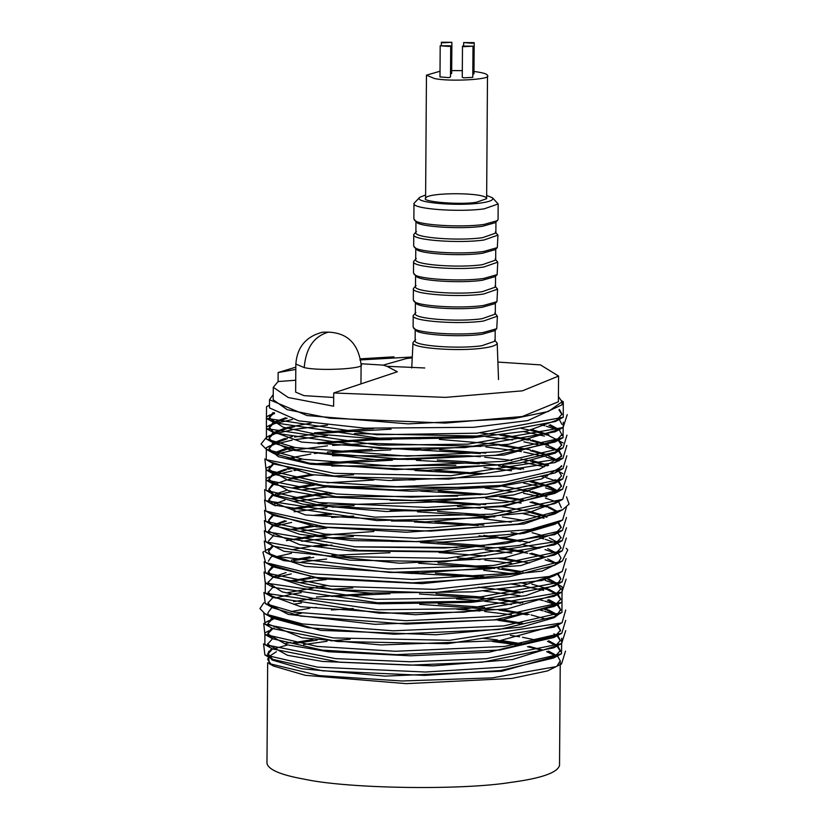 <?xml version="1.0" encoding="UTF-8"?>
<svg xmlns="http://www.w3.org/2000/svg" width="829" height="829" viewBox="0 0 829 829"><rect width="100%" height="100%" fill="white"/><g stroke="black" fill="none" stroke-linecap="round" stroke-linejoin="round"><path stroke-width="1.24" d="M556.974 666.06L560.259 660.9L559.534 765.468C557.347 772.732 541.202 778.358 511.11 782.348C461.691 790.462 348.076 788.731 304.523 779.219C280.958 775.022 268.441 769.758 266.969 763.426L267.674 662.765M269.508 399.754L269.456 407.878L298.658 420.842L364.781 428.168L473.773 427.298L527.824 420.572L562.052 404.821L562.072 401.796L548.373 411.474L513.648 418.676L408.096 423.878L307.062 415.547L269.508 399.754L273.228 394.604M558.425 396.594L562.072 401.796M294.596 426.738L288.938 428.023M287.228 428.458L274.389 433.059M273.529 433.546L269.28 438.189M271.135 441.183L269.249 437.681L269.301 439.339L289.414 449.795L376.097 459.732L504.208 455.048L560.145 439.256M555.316 428.189L548.891 425.246M550.197 424.749L558.777 429.463M559.264 429.878L561.844 434.562L555.129 441.95L495.493 455.276L407.516 459.494L301.663 451.453L274.275 443.36L266.42 438.997L266.43 427.028L269.995 425.37M269.249 437.681L272.741 433.028M273.508 432.551L285.497 427.961M287.103 427.536L311.279 423.028M317.58 433.453L294.751 437.059M287.135 438.821L274.337 443.401M273.456 443.898L269.207 448.551M269.176 448.043L269.166 449.059L278.326 456.655L310.523 464.24L427.546 470.406L520.301 462.945L555.389 453.069L560.414 449.225M561.741 445.411L558.591 440.748M557.917 440.24L548.549 435.515M547.43 435.101L530.529 430.324M528.28 429.826L521.151 428.386M532.757 429.836L548.829 434.603M559.15 440.209L561.772 444.904L555.181 452.168L500.084 464.903L395.298 469.608L309.279 463.142L274.192 453.722L269.228 448.686L272.668 443.391M273.466 442.893L285.331 438.303M287.166 437.805L292.274 436.572M314.388 432.842L373.506 428.593M294.678 447.432L289.031 448.696M287.093 449.183L274.254 453.753M270.047 461.805L311.808 474.623L389.153 480.551L500.923 476.084L539.461 469.235L561.689 456.271M561.668 455.763L558.508 451.049M555.088 448.79L548.466 445.774M547.244 445.318L530.405 440.52M528.467 440.095L499.897 435.194M495.732 434.655L480.374 432.935M391.07 429.173L318.243 433.37M503.099 434.8L530.467 439.681M532.322 440.106L548.487 444.872M559.088 450.572L561.699 455.266L555.057 462.561L448.707 479.121L338.533 476.913L274.067 464.053L266.213 459.68L266.368 447.701L269.788 446.095M273.394 453.245L285.259 448.655M287.072 448.168L292.181 446.945M294.378 457.753L288.761 458.997M273.269 464.468L269.052 469.11M561.627 465.629L555.036 472.903L500.861 485.442L397.505 490.074L323.372 485.514L273.912 474.229L269.031 468.696L269.021 469.525L287.736 480.126L329.548 487.151L411.588 491.203L497.099 486.892L541.586 478.965L561.616 466.478M554.984 458.955L548.653 456.043M544.321 454.499L530.384 450.717M521.482 448.862L499.877 445.422M391.288 439.546L372.2 439.919L318.336 443.712M317.517 442.8L372.148 438.904M391.008 438.531L420.5 438.748M439.391 439.391L499.835 444.541M503.203 445.007L530.332 449.878M532.228 450.313L548.394 455.121M558.445 460.406L559.047 460.914M269.031 468.696L272.586 464.043M287.031 458.53L310.854 454.023M314.45 453.536L317.445 453.162M294.036 467.981L288.409 469.235M286.793 469.649L273.953 474.229L266.057 469.856L264.865 458.862M273.207 474.644L268.99 479.307M558.518 470.706L561.554 475.825L554.85 483.245L483.504 497.597L411.526 500.55L340.781 497.618L273.86 484.416L268.959 478.872L268.948 479.742L288.647 490.716L323.776 496.872L434.189 501.296L513.524 494.986L559.585 480.685M547.368 465.836L530.394 461.038M528.094 460.53L521.016 459.111M480.323 453.567L420.728 450.106M390.811 449.909L332.491 452.582M327.382 452.064L372.148 449.266M391.215 448.893L420.749 449.1M439.484 449.722L485.846 453.111M532.508 460.582L548.591 465.401M268.959 478.872L272.534 474.229M273.197 473.815L285.29 469.224M286.824 468.82L292.015 467.587M314.201 463.888L373.112 459.608M314.004 474.934L288.461 479.463M286.824 479.877L273.984 484.488M273.166 484.944L268.917 489.597M268.876 490.105L273.259 495.41L303.051 504.198L386.159 511.524L502.975 506.623L559.679 490.778M561.451 486.488L558.331 481.815M557.679 481.317L555.015 479.628M547.275 476.198L544.321 475.183M520.799 469.442L498.664 466.002M479.193 463.825L416.386 460.364M392.407 460.199L317.393 464.333M390.749 459.256L420.666 459.453M437.246 459.991L465.442 461.639L499.006 465.038M502.633 465.525L523.669 468.986M558.922 481.328L561.482 486.012L554.746 493.431L501.68 505.97L425.888 510.809L323.714 506.218L273.891 494.758L268.886 489.1L272.399 484.457M273.145 484.001L274.109 483.462M291.932 477.763L310.958 474.489M314.201 485.234L294.388 488.478M286.824 490.229L275.228 494.177M273.083 495.307L268.845 499.96M268.803 500.457L305.383 514.933L425.774 521.887L528.114 512.84L559.865 500.871M554.943 489.98L548.28 486.955M547.14 486.54L530.208 481.763M478.727 474.095L415.08 470.54M434.583 470.25L484.053 473.67M532.477 481.266L548.518 486.043M549.586 486.457L558.269 491.172M566.653 486.55L562.694 499.348L554.777 503.607L487.431 517.711L376.791 520.571L273.777 505.099L268.814 499.462L272.295 494.799M291.901 487.991L310.73 484.716M313.932 484.291L317.227 483.877M314.077 495.597L294.305 498.84M269.632 513.203L316.222 526.767L406.469 532.239L524.083 523.969L559.782 511.234M546.902 496.778L530.052 492.001M528.042 491.545L521.026 490.115M327.092 482.81L373.765 480.043M392.801 479.742L415.018 479.898M502.633 486.24L530.145 491.11M532.063 491.556L545.575 495.359M558.736 501.98L561.326 507.69M566.518 496.851L569.077 504.094L562.673 509.68L554.767 513.939L517.752 524.063L430.665 531.14L326.471 527.203L273.746 515.493L265.891 511.12L264.586 499.928M273.953 504.136L284.938 500.074M291.849 498.364L310.543 495.068M314.139 494.581L327.092 493.11M317.082 505.576L294.14 509.182M272.917 515.939L268.7 520.571M269.684 523.545L299.601 534.311L351.973 540.591L442.759 542.083L506.933 537.047L559.606 521.648M557.492 512.26L548.207 507.483M546.86 506.975L529.99 502.177M521.161 500.322L499.618 496.872M480.478 494.664L420.686 491.151M332.263 493.628L317.953 495.11M438.282 490.82L485.131 494.291M502.82 496.478L523.462 499.96M531.814 501.773L548 506.571M549.295 507.079L558.062 511.835M558.041 522.156L554.705 524.291L524.011 533.327L415.93 541.596L329.465 537.71L273.57 525.71L265.715 521.337L264.513 510.291M270.451 523.524L268.669 520.146L272.202 515.493M291.777 508.716L310.46 505.431M314.015 504.954L326.999 503.472M286.419 521.12L274.813 525.068M272.834 526.114L268.627 530.767M272.181 525.7L268.596 531.182L299.694 544.663L350.097 550.829L452.634 552.041L519.41 545.441L559.264 532.125M561.171 527.71L558.155 523.016M546.974 517.255L530.011 512.446M480.26 504.996L434.448 501.949L317.849 505.483M390.272 500.301L420.614 500.509M439.505 501.141L485.618 504.56M502.706 506.664L529.928 511.524M532.021 512.011L545.472 515.856M558.642 522.602L561.192 527.306L554.518 534.674L442.686 551.43L358.688 550.383L273.477 535.866L265.632 531.503L264.41 520.55M272.845 525.285L284.907 520.695M313.932 515.306L326.927 513.835M316.937 525.98L293.663 529.638M272.793 536.363L268.565 541.016M269.352 543.845L283.86 551.275L399.578 563.233L504.208 557.896L559.233 542.301M561.098 537.928L558.021 533.254M494.747 516.954L417.453 511.825M331.569 514.301L317.258 515.773M390.138 510.664L420.873 510.871M437.639 511.441L484.758 514.809M502.343 516.933L523.317 520.394M561.119 537.472L554.383 544.912L444.935 561.72L350.035 560.176L273.497 546.156L270.368 543.979M272.772 535.461L273.757 534.923M291.57 529.234L310.616 525.959M313.766 536.653L293.932 539.897M272.731 546.726L268.492 551.358M269.29 554.218L305.176 566.404L412.407 573.492L520.85 565.565L559.451 552.332M561.015 548.228L559.679 545.316L557.844 543.534M557.161 543.005L554.57 541.368M478.312 525.534L414.469 522.011M391.402 521.006L417.391 521.172M434.81 521.69L483.877 525.089M532.125 532.684L545.596 536.508M549.316 537.897L557.948 542.601M561.057 547.72L554.373 555.067L489.411 568.953L389.381 572.414L283.798 560.622L273.477 556.549L265.622 552.176L264.296 540.974M270.337 554.363L268.451 550.86L271.933 546.207M286.357 540.663L310.44 536.156M313.507 535.752L373.889 531.503M269.228 564.58L319.3 578.694L422.334 583.616L542.135 571.098L559.43 562.632M557.109 553.399L547.71 548.663M520.508 541.544L498.685 538.073M494.519 537.534L478.934 535.803M331.393 534.726L317.051 536.239M483.721 535.43L498.219 537.119M502.177 537.658L529.814 542.529M558.373 553.389L560.984 558.083L557.751 563.202M566.176 548.27L567.772 549.876L562.321 561.078L554.414 565.337L509.203 576.746L412.469 582.839L316.533 577.481L273.404 566.912L265.56 562.539L262.928 552.238L264.233 551.347M268.378 561.212L270.959 557.212L272.648 556.093M291.497 549.762L310.181 546.477M313.694 546L326.709 544.518M313.714 557.368L293.88 560.601M273.29 566.984L268.337 572.031M269.301 574.984L305.362 586.849L369.972 593.067L472.623 591.885L521.69 586.103L559.326 573.005M556.891 563.544L547.751 558.922M543.534 557.42L529.617 553.637M527.721 553.212L499.234 548.332M495.224 547.814L420.604 542.57M331.963 545.047L317.559 546.529M391.423 541.399L416.832 541.586M437.277 542.259L484.385 545.72M502.395 547.948L523.109 551.42M531.472 553.233L544.985 557.057M557.668 573.564L554.332 575.699L542.073 580.455L433.152 592.756L334.45 589.72L273.238 577.181L268.306 571.575L271.819 566.922M291.425 560.114L310.129 556.839M286.078 572.59L274.461 576.538M273.187 577.181L268.264 582.227M268.244 581.823L268.233 582.642L282.005 591.833L313.093 598.362L379.444 603.833L471.193 602.351L525.793 595.647L558.974 583.523M560.808 579.181L557.782 574.466M520.591 561.989L498.882 558.559M390.013 552.715L331.818 555.409M439.08 552.56L485.224 556M502.405 558.124L529.555 562.995M558.269 574.062L560.839 578.756L557.544 583.958M566.062 568.943L562.114 581.834L554.207 586.093L472.561 601.232L377.433 602.735L273.114 587.336L265.259 582.963L264.057 572.01M316.574 577.45L293.248 581.098M272.43 587.792L268.202 592.455M268.751 594.89L300.585 606.683L415.474 614.724L507.514 608.869L558.808 593.802M560.736 589.378L557.699 584.694M554.259 582.414L547.948 579.523M520.094 572.269L498.105 568.839M494.633 568.393L418.645 563.264M437.992 562.881L498.82 567.917M502.094 568.352L522.954 571.813M549.161 579.067L557.72 583.823M558.218 584.258L560.767 588.942L554.031 596.383L463.981 612.175L379.381 613.18L273.104 597.574L268.171 591.999L268.161 592.911M291.217 580.714L310.233 577.44M313.3 588.082L287.798 592.611M272.378 598.134L268.13 602.776M269.985 605.771L268.099 602.269L268.15 603.926L288.264 614.393L374.946 624.32L503.058 619.636L558.995 603.844M560.663 599.647L557.502 594.973M556.839 594.466L547.741 589.833M546.508 589.378L543.565 588.362M527.171 584.062L520.001 582.632M478.095 576.974L414.552 573.481M390.449 572.435L418.583 572.611M435.401 573.129L483.742 576.518M531.783 584.093L547.886 588.88M549.047 589.336L557.627 594.051M558.114 594.466L560.694 599.149L553.979 606.538L494.343 619.864L406.376 624.082L300.512 616.04L273.124 607.958L265.27 603.585L263.923 592.403M313.445 598.414L293.601 601.647M268.834 615.957L320.668 630.382L435.992 634.765L521.503 627.128L554.238 617.657L559.067 614.04M560.591 609.999L557.44 605.336M556.777 604.828L547.399 600.103M520.001 592.973L498.074 589.502M493.877 588.973L478.188 587.243M316.512 586.797L326.346 585.74M501.763 589.067L522.809 592.528M548.736 599.605L557.44 604.32M558 604.797L560.622 609.491L557.368 614.621M562.021 597.149L561.938 612.496L554.031 616.755L498.934 629.491L394.148 634.195L308.129 627.729L273.052 618.31L265.197 613.937L259.923 608.579L263.881 602.745M268.026 612.662L271.518 607.978M272.316 607.481L273.238 606.963M272.969 618.413L267.985 623.47M271.435 618.341L267.943 623.936L301.953 637.791L381.039 644.941L499.773 640.682L558.995 624.413M556.487 614.973L547.316 610.362M546.093 609.906L543.171 608.89M520.353 603.253L498.747 599.781M494.581 599.243L419.422 593.989M389.931 593.761L331.465 596.455M316.44 597.025L372.356 593.181M436.033 593.688L483.701 597.16M501.949 599.398L522.747 602.87M544.684 608.507L547.337 609.46M548.508 609.916L557.316 614.641M565.72 610.03L562.052 622.766L553.907 627.149L447.556 643.708L337.382 641.501L272.917 628.641L274.13 627.999M291.041 611.533L309.828 608.248M313.383 607.771L316.367 607.398M272.824 628.662L267.902 633.698M557.896 625.501L560.477 630.216L553.886 637.491L499.711 650.029L396.355 654.661L322.222 650.112L272.762 638.817L267.881 633.283L267.871 634.112L286.585 644.713L328.398 651.739L410.438 655.791L489.141 652.205L558.715 634.89M560.456 630.631L557.399 625.916M527.265 614.869L498.726 610.009M495.11 609.543L419.671 604.341M438.24 603.978L484.664 607.439M502.053 609.595L529.182 614.465M531.078 614.9L544.56 618.735M267.881 633.283L271.435 628.631M272.057 639.242L267.84 643.895M267.798 644.33L287.497 655.304L322.626 661.459L433.039 665.884L512.374 659.573L558.435 645.273M560.383 640.838L557.357 636.144M556.642 635.584L553.865 633.812M519.866 623.698L497.918 620.268M501.835 619.791L522.602 623.263M557.855 635.729L560.404 640.413L553.699 647.832L482.364 662.184L410.376 665.138L339.641 662.205L272.71 649.003L264.855 644.63L264.917 632.921L268.917 630.765M269.601 646.827L267.808 643.459M312.854 639.522L292.969 642.776M274.109 648.433L272.834 649.076M272.016 649.532L267.777 654.195M557.772 645.915L560.331 650.599L553.596 658.019L500.529 670.557L424.738 675.397L322.564 670.806L272.741 659.345L267.736 653.687L267.726 654.692L272.109 659.998L301.901 668.785L385.008 676.112L501.825 671.221L558.528 655.366M560.3 651.076L557.181 646.402M556.528 645.905L547.43 641.273M548.736 640.776L557.295 645.501M267.736 653.687L271.249 649.045M285.57 643.584L290.782 642.351M287.176 418.179L274.316 422.78M273.58 423.204L269.342 427.868M270.181 430.717L301.725 442.095L416.624 450.137L508.664 444.282L559.958 429.215M559.368 419.661L561.917 424.355M567.243 414.614L563.088 427.526L555.181 431.795L465.131 447.587L380.532 448.593L274.254 432.987L269.321 427.401L272.886 422.759M273.56 422.344L285.653 417.754M274.337 412.593L269.415 417.64M559.42 409.474L561.979 414.168L555.357 421.505L473.711 436.645L378.584 438.147L274.264 422.749L269.384 417.225L269.384 418.054L283.155 427.246L314.232 433.774L380.594 439.235L472.343 437.764L526.943 431.059L560.124 418.935M561.958 414.583L558.933 409.878M269.384 417.225L272.959 412.573M561.979 400.967L563.274 401.682L563.264 417.246L476.996 433.184L376.594 434.717L266.41 418.376L266.534 406.656L269.466 405.257M563.088 427.526L468.002 444.147L378.594 445.163L266.399 428.614L266.42 416.852L270.088 415.163M271.197 414.728L274.606 413.547M563.264 422.199L563.046 437.691L500.115 451.701L407.174 456.116L295.311 447.546L266.42 438.997M271.187 424.904L274.523 423.743M275.549 423.422L292.347 419.484M540.663 424.738L544.694 425.764M546.238 426.179L557.958 430.085M566.974 435.111L563.088 447.909L505.027 461.307L394.428 466.219L303.497 459.339L266.347 449.349L261.062 443.992L266.43 437.339L274.44 434.075M275.622 433.702L292.316 429.743M294.533 429.349L327.517 425.142M523.938 431.629L544.466 436.085M560.466 441.588L563.129 442.935M566.87 445.442L562.964 458.302L450.852 475.711L334.45 473.328L266.213 459.68M271.104 445.577L274.368 444.427M275.58 444.043L292.243 440.116M294.751 439.671L327.496 435.484M354.47 433.598L480.374 436.127M485.898 436.655L512.55 439.961M523.876 441.826L540.332 445.266M545.793 446.696L557.658 450.665M566.829 455.784L562.943 468.644L505.69 481.856L396.614 486.685L318.346 481.836L266.057 469.856M277.632 453.795L292.181 450.479M294.647 450.033L327.424 445.836M332.564 445.391L369.755 443.339L480.944 446.437M485.856 446.914L521.441 451.608M523.793 452.023L544.332 456.489M546.042 456.955L557.762 460.903M566.86 466.064L562.756 478.986L487.421 494.094L411.35 497.172L336.698 494.043L266.005 480.043L266.057 468.333L270.067 466.178M294.399 460.354L302.119 459.121M332.502 455.753L468.292 455.753L480.271 456.758M484.758 457.183L511.835 460.437M523.721 462.344L544.415 466.81M559.989 472.147L562.86 473.597M566.818 476.292L562.663 489.172L506.664 502.364L426.583 507.431L318.616 502.529L266.047 490.385L266.036 478.488L269.653 476.82M270.803 476.364L274.171 475.204M275.166 474.882L291.974 470.955M294.026 470.582L301.797 469.338M331.704 466.033L455.857 465.287M484.084 467.483L511.524 470.758M540.28 476.147L544.321 477.172M545.948 477.618L557.399 481.421M562.694 499.348L491.732 514.177L374.926 517.151L265.933 500.726L265.27 500.353L264.669 489.566M331.424 476.229L353.537 474.789M523.576 483.069L540.166 486.499M545.586 487.898L557.399 491.815M562.673 509.68L523.69 520.332L431.805 527.762L321.714 523.545L265.891 511.12M277.363 494.84L291.901 491.524M302.088 489.825L327.134 486.882M331.952 486.468L479.742 487.566M485.224 488.094L512.011 491.41M523.513 493.296L539.98 496.737M545.378 498.146L556.901 501.959M566.456 507.213L562.611 520.032L530.166 529.555L416.096 538.218L324.813 534.073L265.715 521.337M275.166 505.825L277.3 505.193M294.285 501.441L327.041 497.245M332.253 496.799L457.691 496.094M485.659 498.364L521.14 503.068M566.466 517.503L562.435 530.415L505.493 543.596L444.282 548.042L355.631 546.891L265.632 531.503M294.16 511.783L326.968 507.617M332.232 507.172L354.107 505.731M457.453 506.457L480.198 508.187M484.747 508.623L511.711 511.876M523.358 513.752L544.021 518.218M566.466 527.752L562.29 540.653L446.717 558.321L346.429 556.642L265.653 541.783L264.337 530.726M276.948 525.731L291.621 522.425M331.59 517.483L353.568 516.063M483.887 518.902L511.213 522.166M566.331 537.99L562.29 550.808L493.752 565.409L388.065 569.005L276.482 556.477L265.622 552.176M301.393 530.995L326.75 528.052M511.12 532.539L520.332 533.99M539.845 537.917L543.865 538.943M545.337 539.337L557.109 543.233M562.321 561.078L514.695 573.077L412.604 579.471L311.217 573.751L265.56 562.539M301.632 541.244L326.75 538.301M331.331 537.907L353.372 536.456M523.151 544.767L539.648 548.207M545.016 549.596L556.901 553.544M566.083 558.632L562.249 571.44L549.254 576.466L434.303 589.378L330.108 586.113L265.384 572.808L264.171 561.699M276.917 556.601L291.466 553.285M353.807 546.777L457.111 547.513M485.286 549.803L511.856 553.098M545.099 559.834L556.58 563.658M562.114 581.834L475.846 597.782L375.444 599.305L265.259 582.963M301.601 561.958L326.636 559.026M457.307 557.865L480.074 559.616M484.768 560.062L511.566 563.316M566.103 579.202L561.938 592.124L466.851 608.735L377.444 609.75L265.249 593.201L265.27 581.45M276.596 577.202L291.259 573.896M483.753 570.331L510.882 573.595M545.306 580.455L557.005 584.362M557.73 584.663L562.114 586.787L561.896 602.279L498.965 616.289L406.023 620.703L294.16 612.134L265.27 603.585M301 582.455L326.388 579.533M510.726 583.948L519.99 585.398M522.85 585.896L543.544 590.352M561.938 612.496L503.877 625.895L393.278 630.807L302.347 623.926L265.197 613.937M276.617 597.657L291.166 594.331M293.383 593.937L301.155 592.673M330.761 589.357L352.853 587.916M483.784 590.973L520.021 595.74M539.327 599.657L543.316 600.673M544.705 601.046L556.238 604.838M561.813 622.89L449.701 640.299L333.299 637.915L265.062 624.268L263.809 613.108M293.601 604.258L301.331 603.004M456.52 598.942L479.224 600.714M484.747 601.253L511.4 604.559M539.182 609.854L543.161 610.88M544.643 611.284L556.155 615.097M565.679 620.372L561.793 633.232L504.54 646.444L395.464 651.273L317.206 646.423L264.907 634.444L263.715 623.46M268.845 620.631L265.052 622.672L268.565 621.045M269.819 620.548L273.156 619.377M293.507 614.621L301.248 613.367M331.413 609.978L353.175 608.548M457.028 609.274L479.794 611.035M484.706 611.501L511.358 614.766M565.71 630.651L561.606 643.573L486.271 658.682L410.2 661.76L335.548 658.63L264.855 644.63M561.71 638.185L561.513 653.76L505.514 666.951L425.432 672.029L317.466 667.117L264.897 654.972L263.56 643.853M510.374 635.346L519.628 636.796M522.498 637.294L539.14 640.734M565.502 651.138L561.544 663.936L547.523 670.91L561.544 663.936M560.259 660.9L557.648 656.205M557.119 655.76L548.435 651.055M522.446 643.936L501.452 640.475M497.452 639.936L482.913 638.257M497.576 640.941L519.555 644.392M529.057 646.351L543.057 650.123M547.13 651.553L556.3 656.143L546.715 651.698M552.591 653.936L547.088 651.563M317.186 640.123L295.746 643.283M287.539 644.962L274.689 648.61M268.669 651.283L268.99 663.552L319.362 675.604L402.055 680.992L492.25 677.873L555.036 666.817M424.759 367.972L386.915 366.294L397.36 371.765L333.724 392.977L333.631 406.21L288.243 397.516L273.28 387.309L273.197 399.775L287.197 409.661L329.994 418.241L445.401 423.08L522.26 416.531L558.383 401.764L558.57 376.065L540.456 364.884L497.887 362.076M303.58 644.579L327.03 641.294M330.937 640.879L350.19 639.232M492.488 641.501L516.995 644.775M527.462 646.682L542.353 650.299M547.523 670.91L511.835 678.443L406.283 683.645L305.248 675.314L273.425 666.008L268.99 663.532M271.435 664.775L267.694 659.521L268.565 657.034M268.959 656.506L276.409 651.718M333.724 392.977L445.587 397.381L522.436 390.832L558.57 376.065M273.28 387.309L278.078 381.547L278.14 372.563M278.098 372.563L295.818 367.143M360.625 358.822L392.531 356.905M359.879 359.973L393.941 356.822L393.93 357.921M295.725 380.242L278.078 381.547M295.839 364.066L304.212 367.589C319.921 371.392 366.48 368.615 361.092 364.522C358.035 341.496 345.082 330.75 322.243 332.263C305.922 336.615 297.124 347.216 295.839 364.066L295.642 392.117L304.015 395.64L333.693 397.485M278.14 372.553L295.798 369.413M360.791 359.91L412.282 356.988M412.241 357.848L406.324 358.563L383.216 365.123L361.081 363.744M383.216 365.123L386.915 366.294M473.981 71.481C482.965 72.61 487.462 73.978 487.493 75.594C492.54 79.418 448.976 82.009 434.292 78.454L426.458 75.159L440.012 71.242M451.691 70.579L462.313 70.652M463.836 46.673L462.489 46.103L473.007 46.175L463.836 46.673M462.489 46.103L462.271 77.273L463.618 77.843L472.789 77.346L473.007 46.175M442.717 42.807L441.37 42.238L451.888 42.31L442.717 42.807M450.52 73.999L451.67 73.48L451.888 42.31M494.602 340.087L497.203 343.154C496.644 345.268 492.001 346.905 483.266 348.066C458.779 351.703 410.231 348.232 413.008 342.574L415.65 339.538M495.193 329.683L495.11 341.113L481.867 345.724C458.696 349.175 412.707 345.911 415.132 340.553L415.205 329.123M494.789 313.072L497.39 316.191L496.758 328.688L494.664 330.698L481.95 334.294C460.903 337.486 417.889 334.926 415.723 330.139L413.122 327.03L413.194 315.6L415.847 312.523M496.758 328.688L483.369 332.47C461.214 335.838 415.94 333.144 413.661 328.108M497.39 316.191L483.452 321.041C459.059 324.678 410.645 321.237 413.194 315.6M495.379 302.668L495.296 314.098L482.063 318.709C458.893 322.16 412.894 318.896 415.319 313.538L415.402 302.108M494.975 286.057L497.576 289.176L496.944 301.673L494.851 303.683L482.136 307.279C461.09 310.471 418.075 307.911 415.909 303.124L413.308 300.015L413.391 288.585L416.034 285.508M496.944 301.673L483.566 305.455C461.401 308.823 416.127 306.129 413.847 301.093M497.576 289.176L483.639 294.026C459.256 297.663 410.832 294.222 413.391 288.585M495.566 275.653L495.483 287.083L482.25 291.694C459.079 295.145 413.08 291.881 415.505 286.523L415.588 275.093M495.162 259.042L497.763 262.161L497.131 274.658L495.037 276.658L482.333 280.264C461.276 283.456 418.262 280.896 416.096 276.109L413.495 273L413.578 261.57L416.22 258.493M497.131 274.658L483.753 278.44C461.587 281.808 416.313 279.114 414.034 274.078M497.763 262.161L483.825 267.011C459.442 270.648 411.018 267.207 413.578 261.57M495.752 248.638L495.68 260.068L482.437 264.679C459.266 268.13 413.267 264.865 415.692 259.508L415.775 248.078M495.348 232.027L497.949 235.135L497.317 247.633L495.224 249.643L482.519 253.249C461.463 256.441 418.458 253.881 416.282 249.094L413.681 245.985L413.764 234.555L416.407 231.478M497.317 247.633L483.939 251.425C461.784 254.793 416.51 252.089 414.22 247.052M497.949 235.135L484.022 239.995C459.629 243.633 411.215 240.192 413.764 234.555M495.939 221.612L495.866 233.042L482.623 237.664C459.453 241.115 413.453 237.85 415.878 232.493L415.961 221.063M486.654 195.426L492.478 197.799L498.167 203.965L498.063 219.55L495.421 222.628L482.706 226.234C461.649 229.426 418.645 226.866 416.479 222.079L413.868 218.97L413.982 203.385L419.764 197.292L425.619 195.002M497.514 220.618L484.126 224.41C461.971 227.778 416.697 225.073 414.407 220.037M498.167 203.965L484.24 208.825C459.846 212.452 411.433 209.022 413.982 203.385M492.478 197.799C493.866 200.007 489.96 201.737 480.747 202.991C457.473 206.421 412.293 202.628 419.764 197.292M476.53 202.214C461.059 205.136 420.749 201.758 425.598 198.266C426.241 192.141 486.903 192.173 486.633 198.691L476.53 202.214M472.447 43.253L474.188 42.652L463.66 42.58L472.447 43.253M472.82 74.33L473.97 73.822L474.188 42.652M448.976 46.445L450.717 45.833L440.199 45.761L448.976 46.445M440.199 45.761L439.981 76.931L448.758 77.615L450.499 77.004L450.717 45.833M304.212 367.589C305.891 347.952 314.046 336.118 328.688 332.087M561.834 435.557L561.844 434.562M268.658 520.995L268.669 520.146M268.306 572.466L268.306 571.585M268.016 613.647L268.026 612.631M560.611 610.496L560.622 609.491M560.466 631.066L560.477 630.206M560.331 651.542L560.331 650.599M269.311 428.324L269.321 427.401M563.264 417.246L555.357 421.505M266.41 418.376L274.264 422.749M266.399 428.614L274.254 432.987M563.046 437.691L555.129 441.95M563.088 447.909L555.181 452.168M266.347 449.349L274.192 453.722M562.964 458.302L555.057 462.561M562.943 468.644L555.036 472.903M562.756 478.986L554.85 483.245M266.005 480.043L273.86 484.416M562.663 489.172L554.746 493.431M266.047 490.385L273.891 494.758M265.933 500.726L273.777 505.099M562.611 520.032L554.705 524.291M562.435 530.415L554.518 534.674M562.29 540.653L554.383 544.912M265.653 541.783L273.497 546.156M562.29 550.808L554.373 555.067M562.249 571.44L554.332 575.699M265.384 572.808L273.238 577.181M561.938 592.124L554.031 596.383M265.249 593.201L273.104 597.574M561.896 602.279L553.979 606.538M265.062 624.268L272.917 628.641M561.793 633.232L553.886 637.491M264.907 634.444L272.762 638.817M561.606 643.573L553.699 647.832M561.513 653.76L553.596 658.019M264.897 654.972L272.741 659.345M269.477 405.07L266.534 406.656M270.451 414.687L266.42 416.852M270.316 424.935L266.43 427.028M270.099 435.37L266.43 437.339M270.047 445.712L266.368 447.701M269.301 548.549L265.601 550.549M559.036 585.067L562.114 586.787M360.957 383.744L361.092 364.522M426.458 75.159L425.598 198.266M487.493 75.594L486.633 198.691M441.37 42.238L441.349 45.253M413.008 342.574L411.733 367.983M497.203 343.154L498.519 379.537M463.66 42.58L463.639 45.585"/></g></svg>
